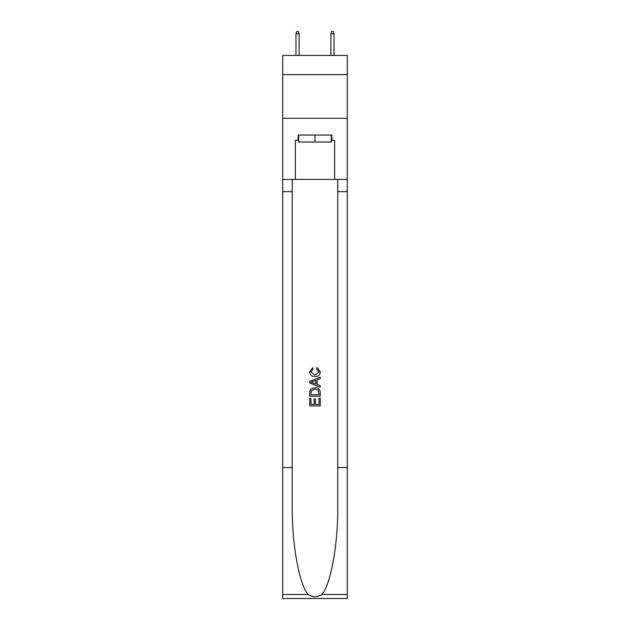 <?xml version="1.0" encoding="UTF-8"?>
<svg xmlns="http://www.w3.org/2000/svg" width="630" height="630" viewBox="0 0 630 630"><rect width="100%" height="100%" fill="white"/><g stroke="black" fill="none" stroke-linecap="round" stroke-linejoin="round"><path stroke-width="0.94" d="M347.303 74.631L347.303 55.424L282.697 55.424L282.697 74.631L347.303 74.631L347.303 118.29L282.697 118.29L282.697 74.631M331.325 135.048L331.325 142.034L298.675 142.034L298.675 135.048M315 135.048L315 142.034M319.024 398.247L319.024 404.421L315.402 404.421L319.024 404.421L319.024 398.247L320.237 398.247L320.237 405.901L309.755 405.901L309.755 398.514L309.755 405.901M314.189 398.916L314.189 404.421L310.968 404.421L314.189 404.421L314.189 398.916L315.402 398.916L315.402 404.421M310.661 389.269L309.905 390.797L310.661 389.269L314.937 387.631C318.292 387.615 320.056 389.23 320.237 392.474L320.237 396.231L309.755 396.231L309.755 392.647L309.755 396.231M316.882 367.487L316.536 368.959L316.882 367.487L320.371 371.763C320.087 374.976 318.268 376.598 314.921 376.614L314.921 376.614C311.7 376.551 309.936 374.937 309.621 371.787L312.669 367.755L312.984 369.227L310.834 371.865L314.913 375.141L319.158 371.897L316.536 368.959M321.757 594.515L347.303 594.515L347.303 598.5L282.697 598.5L282.697 467.531L292.257 467.531L292.257 506.473C291.792 543.682 299.344 585.262 308.243 594.515C312.748 597.39 317.244 597.39 321.757 594.515C330.655 585.262 338.208 543.682 337.743 506.473L337.743 179.408M309.755 381.363L309.755 383.024L320.237 387.182L309.755 383.024L309.755 381.363L320.237 377.197L309.755 381.363M337.743 467.531L347.303 467.531L347.303 118.29M282.697 467.531L282.697 118.29M292.257 179.408L292.257 467.531M347.303 594.515L347.303 467.531M282.697 179.408L295.352 179.408L295.352 140.293L298.675 140.293M331.325 140.293L331.852 140.293L331.852 135.048L298.148 135.048L298.148 140.293M331.852 140.293L334.648 140.293L334.648 179.408L347.303 179.408M295.352 179.408L334.648 179.408M320.237 377.197L320.237 378.764L317.008 379.961L317.008 384.426L320.237 385.615L320.237 387.182M312.897 382.906L315.803 383.977L315.803 380.402L310.968 382.19L312.897 382.906M315.803 380.402L315.803 383.977M309.755 392.647L309.905 390.797M318.284 390.12L319.024 394.75L318.284 390.12L314.913 389.112L311.181 390.899L310.968 394.75L319.024 394.75L310.968 394.75M309.755 398.514L310.968 398.514L310.968 404.421M299.108 55.424L299.108 33.768L295.966 33.768L295.966 55.424M295.966 33.768L296.667 31.5L298.407 31.5L299.108 33.768M330.892 33.768L331.593 31.5L333.333 31.5L334.034 33.768L330.892 33.768L330.892 55.424M334.034 33.768L334.034 55.424M337.743 191.63L347.303 191.63M292.257 191.63L282.697 191.63M282.697 594.515L308.243 594.515"/></g></svg>
